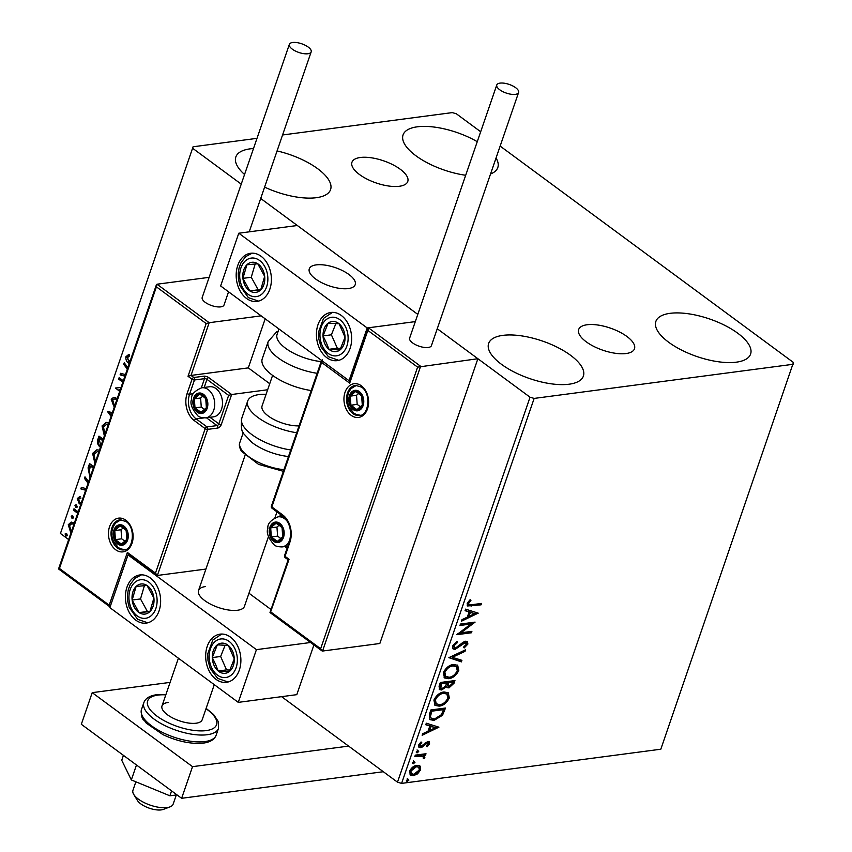 <?xml version="1.0" encoding="UTF-8"?>
<svg xmlns="http://www.w3.org/2000/svg" width="852" height="852" viewBox="0 0 852 852"><rect width="100%" height="100%" fill="white"/><g stroke="black" fill="none" stroke-linecap="round" stroke-linejoin="round"><path stroke-width="1.28" d="M626.082 353.537A29.511 11.672 19 0 0 634.484 348.756A29.511 11.672 19 0 0 619.351 331.886A29.511 11.672 19 0 0 587.071 324.761A29.511 11.672 19 0 0 578.668 329.532A29.511 11.672 19 0 0 593.801 346.413A29.511 11.672 19 0 0 626.082 353.537M399.364 186.268A29.511 11.672 19 0 0 407.767 181.487A29.511 11.672 19 0 0 392.634 164.617A29.511 11.672 19 0 0 360.353 157.492A29.511 11.672 19 0 0 351.951 162.274A29.511 11.672 19 0 0 367.084 179.144A29.511 11.672 19 0 0 399.364 186.268M244.556 174.479A50.098 19.82 -161 0 1 235.834 156.97A50.098 19.82 -161 0 1 250.094 148.855A50.098 19.82 -161 0 1 253.491 148.536M277.07 150.932A50.098 19.82 -161 0 1 330.576 189.591A50.098 19.82 -161 0 1 316.305 197.707A50.098 19.82 -161 0 1 264.61 187.11M670.13 313.323A50.098 19.82 -161 0 1 724.914 325.421A50.098 19.82 -161 0 1 750.601 354.059A50.098 19.82 -161 0 1 736.341 362.175A50.098 19.82 -161 0 1 681.557 350.076A50.098 19.82 -161 0 1 655.859 321.438A50.098 19.82 -161 0 1 670.13 313.323M502.893 335.368A50.098 19.82 -161 0 1 557.677 347.456A50.098 19.82 -161 0 1 583.375 376.105A50.098 19.82 -161 0 1 569.104 384.209A50.098 19.82 -161 0 1 514.32 372.122A50.098 19.82 -161 0 1 488.633 343.473A50.098 19.82 -161 0 1 502.893 335.368M465.693 175.267A50.098 19.82 -161 0 1 403.06 134.925A50.098 19.82 -161 0 1 417.331 126.81A50.098 19.82 -161 0 1 477.258 141.688M496.045 158.014A50.098 19.82 -161 0 1 497.802 167.546A50.098 19.82 -161 0 1 490.55 173.968M281.597 696.659L397.501 782.179L530.05 397.213L534.151 398.416L401.601 783.382L660.811 749.217L793.446 362.494L500.145 146.097M480.677 131.74L456.384 113.817L452.284 112.602L282.566 134.978M70.886 533.107L68.256 524.726L71.163 522.138L74.433 522.83M77.713 513.309L73.496 510.188L73.986 508.772L78.203 511.882M80.961 504.427L79.215 503.724L77.276 498.537L79.673 496.641L80.141 498.186L80.972 498.069M80.344 498.164L78.597 499.315L79.651 502.265L81.675 502.531M80.738 502.648L82.324 501.924M89.992 477.642L88.065 467.865L89.545 463.573L93.763 466.683M100.451 447.268L100.216 447.108C97.895 445.383 97.075 442.944 97.724 439.813L98.992 436.117L103.22 439.238M111.079 416.404L107.469 411.516L112.379 412.613M111.846 414.157L110.898 413.891L111.612 414.86M122.848 382.207L118.63 379.097L119.12 377.67L123.338 380.791M120.356 389.46L119.514 389.534L120.164 390.014M119.674 391.441L115.563 388.001L121.027 387.522M129.632 363.761C126.884 362.451 125.627 360.119 125.872 356.764L128.695 354.464L129.525 355.987L127.321 357.808L130.26 362.451M256.995 138.344L193.074 146.778L60.439 533.49L68.671 539.572M192.989 148.536L241.233 184.128M260.701 198.484L417.789 314.388L297.316 225.503L238.784 233.214L220.625 285.952L349.032 380.684L349.852 380.578M417.608 367.137L367.851 330.427L349.693 383.155L321.609 362.441L271.852 506.929L282.683 514.917A20.043 14.42 82.5 0 1 289.936 542.096L285.037 556.335L289.052 559.295L270.393 612.556L270.893 612.024L320.65 648.734L417.608 367.137L477.887 358.724L437.257 328.744L530.05 397.213M124.924 376.169L120.1 374.837L120.633 373.293L125.457 374.624M127.331 369.204L123.721 364.315L124.254 362.771L127.864 367.659M114.487 406.5L113.678 406.01L111.218 399.3L113.635 397.309L115.723 397.426L116.032 399.098L114.37 399.024L112.698 400.27L114.189 404.604L115.734 405.147M104.359 435.894L102.048 425.936L106.17 422.422L108.918 422.688M94.913 463.35L92.602 453.392L96.723 449.877L99.46 450.133M85.658 490.23L80.823 488.888L81.355 487.344L86.19 488.686M88.054 483.254L84.454 478.366L84.987 476.822L88.587 481.71M76.52 505.002L77.287 507.046L75.711 507.366L74.944 505.321L76.084 504.767M77.287 507.046L75.711 507.366L76.542 507.26L75.775 505.215M72.771 515.886L73.538 517.931L71.962 518.25L71.195 516.205L72.335 515.652M73.538 517.931L71.962 518.25L72.793 518.144L72.026 516.099M66.658 533.64L67.425 535.684L65.849 536.004L65.082 533.959L66.222 533.405M67.425 535.684L65.849 536.004L66.68 535.887L65.923 533.842M419.44 765.639L420.196 766.204L420.654 769.803L417.576 773.861L413.295 775.735L410.376 775.171L409.578 771.262C411.42 767.673 413.859 765.692 416.884 765.33L419.823 765.884M424.946 753.871L423.135 754.765L424.85 757.598L424.115 758.727L423.21 758.195L423.231 756.235L414.828 756.565L415.307 755.138L426 753.732L425.521 755.149L424.253 755.575M429.578 743.871L427.118 746.81L426.49 746.096L428.236 744.137L427.267 742.955L422.475 746.98L419.056 747.374L418.598 745.074L421.058 741.964L421.761 742.646L419.972 744.744L421.09 746.245L427.704 741.538L429.216 741.804L429.578 743.871L428.78 743.274L428.013 744.595M426.469 742.358L428.002 743.093L426.469 742.358L425.382 742.827L426.181 743.423M419.44 745.489L421.09 746.245M429.397 714.232L430.878 709.95L445.511 708.023L442.507 715.275L434.094 720.366L429.919 719.642L429.397 714.232M440.324 682.495L454.957 680.567L454.063 683.176L448.972 687.905L447.076 687.564L446.448 686.584L441.709 689.992L439.579 689.598L439.057 686.19L440.324 682.495M448.876 657.648L465.554 649.81L465.022 651.354L452.369 657.307L461.922 660.332L461.401 661.876L448.876 657.648M459.963 625.474L460.453 624.047L475.086 622.12L460.996 632.791L471.901 631.353L471.422 632.77L456.789 634.697L470.847 624.037L459.963 625.474M471.784 604.707L481.518 603.429L481.029 604.845L467.556 605.964L467.184 603.45L470.07 599.744L470.954 600.309L468.696 603.237L468.973 604.632L471.784 604.707M534.151 398.416L793.361 364.251M478.185 613.131L461.433 621.214L461.965 619.66L467.301 617.146L469.09 611.97L465.054 610.692L465.586 609.137L478.185 613.131M452.54 645.997L457.162 641.428L457.503 642.483L454.073 645.699L454.404 647.69L455.66 647.946L463.126 642.238L465.607 641.215L467.439 641.567L467.886 644.059L464.18 647.957L463.669 646.966L466.395 644.24L465.181 642.632L455.16 649.373L453.157 648.979L452.54 645.997M464.383 642.035L466.15 642.802L464.383 642.035L462.189 643.143L462.998 643.739M453.445 664.507L457.694 665.316L458.791 670.492C456.203 675.498 452.817 678.235 448.621 678.693L444.488 677.926L443.37 672.633C445.937 667.702 449.302 664.986 453.445 664.507M443.988 691.952L448.237 692.761L449.334 697.937C446.746 702.943 443.359 705.68 439.174 706.138L435.042 705.381L433.913 700.078C436.49 695.147 439.845 692.442 443.988 691.952M438.908 727.182L422.155 735.265L422.688 733.721L428.034 731.208L429.813 726.021L425.776 724.743L426.309 723.199L438.908 727.182M417.895 750.516L418.705 751.539L417.075 752.88L416.266 751.858L417.895 750.516L418.705 751.539L417.906 750.942L416.277 752.284L417.075 752.88L416.266 751.858M414.147 761.4L414.956 762.423L413.327 763.765L412.517 762.742L414.147 761.4L414.956 762.423L414.157 761.826L412.528 763.168L413.327 763.765L412.517 762.742M408.033 779.143L408.843 780.166L407.213 781.508L406.404 780.485L408.033 779.143L408.843 780.166L408.044 779.569L406.415 780.922L407.213 781.508L406.404 780.485M60.439 533.49L193.074 146.778M401.601 783.382L397.501 782.179M480.464 603.567L481.029 604.845M480.23 604.26L467.215 605.612M470.155 599.723L468.419 601.682L469.228 602.279M468.419 601.682L467.886 602.641L468.696 603.237M467.886 602.641L468.973 604.632M477.471 612.907L478.1 613.365M477.195 612.822L461.827 620.054M465.16 610.383L469.09 611.97M474.607 613.706L469.58 611.779L468.206 615.751L469.015 616.347L474.607 613.706L470.379 612.375L469.015 616.347M469.58 611.779L470.379 612.375M473.499 622.333L460.187 632.195L460.996 632.791M470.847 631.492L471.422 632.77M470.613 632.173L457.535 633.899M460.218 624.74L470.048 623.44L470.847 624.037M456.651 641.716L457.503 642.483M456.704 641.886L453.275 645.102L454.073 645.699M453.275 645.102L454.404 647.69M466.971 641.322L467.088 643.473L467.886 644.059M467.088 643.473L463.382 647.36M462.189 643.143L460.133 645.092L460.932 645.678M460.133 645.092L454.35 648.777L455.16 649.373M454.35 648.777L452.785 648.628M464.351 650.374L465.022 651.354M464.212 650.758L451.571 656.711L452.369 657.307M461.017 660.044L460.591 661.28L461.401 661.876M460.591 661.28L448.972 657.606M457.279 665.05L457.982 669.896L458.791 670.492M457.982 669.896C455.405 674.901 452.018 677.638 447.822 678.096L448.621 678.693M447.822 678.096L444.116 677.606M456.374 666.562L452.156 665.327C448.855 665.7 446.16 667.861 444.084 671.791L444.904 676.041L449.121 677.276C452.444 676.903 455.16 674.731 457.268 670.748L456.374 666.562L452.966 665.923C449.654 666.296 446.959 668.447 444.882 672.388L445.702 676.637M444.084 671.791L444.882 672.388M452.156 665.327L452.966 665.923M453.903 680.705L453.253 682.59L448.163 687.319L448.972 687.905M448.163 687.319L446.736 687.213M441.709 689.992L440.91 689.406L445.649 685.998L446.448 686.584M440.91 689.406L439.206 689.247M446.778 683.006L445.979 682.409L440.537 683.123L440.047 687.702L442.199 688.576L445.585 685.998L446.778 683.006L441.336 683.719L440.846 688.288M452.966 682.186L452.167 681.589L447.481 682.218L447.279 685.636L449.43 686.488L452.465 683.655L452.966 682.186L448.28 682.803L448.077 686.222M447.225 682.942L448.024 683.528M447.481 682.218L448.28 682.803M439.973 684.752L440.782 685.338M440.537 683.123L441.336 683.719M447.832 692.506L448.535 697.351L449.334 697.937M448.535 697.351C445.947 702.357 442.561 705.083 438.375 705.552L439.174 706.138M438.375 705.552L434.658 705.051M446.917 694.007L442.71 692.782C439.398 693.155 436.703 695.307 434.627 699.247L435.457 703.486L439.664 704.721C442.987 704.348 445.702 702.176 447.811 698.203L446.917 694.007L443.509 693.368C440.207 693.741 437.513 695.903 435.436 699.833L436.256 704.082M434.627 699.247L435.436 699.833M442.71 692.782L443.509 693.368M444.456 708.161L441.698 714.679L442.507 715.275M441.698 714.679L433.295 719.77L434.094 720.366M433.295 719.77L429.546 719.322M443.519 709.631L442.71 709.045L431.08 710.579L429.621 715.85L431.346 718.417L434.584 718.95L441.379 714.711L443.519 709.631L431.889 711.164L430.43 716.447L431.346 718.417M431.08 710.579L431.889 711.164M429.621 715.85L430.43 716.447M438.205 726.958L438.823 727.416M437.928 726.873L422.549 734.104M425.883 724.434L429.813 726.021M435.34 727.768L430.303 725.84L428.939 729.813L429.738 730.398L435.34 727.768L431.112 726.426L429.738 730.398M430.303 725.84L431.112 726.426M425.382 742.827L421.665 746.384L422.475 746.98M421.665 746.384L419.855 747.066L420.654 747.662M419.855 747.066L418.694 747.002M419.972 744.744L419.163 744.147L420.963 742.049L421.761 742.646M419.163 744.147L420.292 745.66M428.737 741.581L428.78 743.274M417.086 749.92L417.906 750.942M424.711 754.563L425.521 755.149M423.135 754.765L424.85 757.598M424.051 757.002L423.316 758.131L424.115 758.727M423.231 756.235L422.006 755.831M421.207 755.234L415.073 755.831M413.337 760.804L414.157 761.826M419.397 765.618L419.844 769.207L420.654 769.803M419.844 769.207L416.766 773.265L417.576 773.861M416.766 773.265L412.496 775.15L413.295 775.735M412.496 775.15L409.982 774.83M418.705 767.183L415.584 766.161L410.1 770.496L410.621 773.254L413.774 774.319L419.344 769.974L418.705 767.183L416.383 766.747L410.898 771.081L411.431 773.85M410.1 770.496L410.898 771.081M415.584 766.161L416.383 766.747M407.235 778.547L408.044 779.569M129.493 362.909L126.703 356.647L125.872 356.764M126.703 356.647L129.525 354.357M125.042 375.86L120.1 374.837M120.931 374.72L121.357 373.495M127.619 368.352L124.562 364.198L123.721 364.315M124.562 364.198L124.797 363.506M123.05 381.632L118.63 379.097M119.472 378.98L119.759 378.15M120.366 389.428L119.514 389.534M119.876 390.855L115.457 388.32M114.658 405.989L112.059 399.194L111.218 399.3M112.059 399.194L114.051 397.266M116 398.885L114.807 398.992M114.519 405.893L113.678 406.01M111.953 413.848L110.898 413.891M111.367 415.552L108.385 411.505M108.108 411.431L107.469 411.516M104.658 435.042L102.89 425.83L102.048 425.936M102.89 425.83L106.585 422.39M108.449 424.04L107.203 424.147M108.374 424.243L106.777 424.19L103.507 426.958L104.902 434.339M101.047 447.002C98.736 445.266 97.905 442.838 98.566 439.707L97.724 439.813M98.566 439.707L99.631 436.597M102.922 440.079L100.781 438.492L99.95 438.61L99.386 440.228L100.941 445.852M102.73 440.654L99.95 438.61M95.211 462.487L93.432 453.275L92.602 453.392M93.432 453.275L97.139 449.835M98.992 451.485L97.756 451.603M98.928 451.688L97.33 451.635L94.061 454.404L95.445 461.795M90.28 476.811L88.906 467.748L88.065 467.865M88.906 467.748L90.184 464.042M93.475 467.524L90.493 466.055L89.023 471.646L90.525 476.098M93.273 468.099L90.493 466.055M85.764 489.911L80.823 488.888M81.664 488.782L82.09 487.546M88.352 482.413L85.285 478.26L84.454 478.366M85.285 478.26L85.53 477.557M81.792 504.32L79.215 503.724M80.045 503.617L78.118 498.431L77.276 498.537M78.118 498.431L80.514 496.535M77.915 512.723L73.496 510.188M74.326 510.082L74.614 509.24M71.142 532.393L69.097 524.619L68.256 524.726M69.097 524.619L71.589 522.106M74.071 523.873L72.069 523.788M73.932 524.268L71.632 523.81L69.523 525.652L71.387 531.669M205.439 586.57A24.293 9.606 19 0 0 198.527 590.5A24.293 9.606 19 0 0 210.987 604.387A24.293 9.606 19 0 0 237.548 610.256A24.293 9.606 19 0 0 244.46 606.315L268.508 536.494M126.969 587.188A24.293 17.477 82.5 0 1 139.845 574.951A24.293 17.477 82.5 0 1 156.906 585.835A24.293 17.477 82.5 0 1 159.068 610.873A24.293 17.477 82.5 0 1 146.193 623.11A24.293 17.477 82.5 0 1 129.142 612.226A24.293 17.477 82.5 0 1 126.969 587.188M239.327 670.077A24.293 17.477 -97.5 0 0 237.154 645.049A24.293 17.477 -97.5 0 0 220.104 634.154A24.293 17.477 -97.5 0 0 207.228 646.402A24.293 17.477 -97.5 0 0 209.4 671.429A24.293 17.477 -97.5 0 0 226.451 682.324A24.293 17.477 -97.5 0 0 239.327 670.077M256.431 649.639L238.272 702.367L109.865 607.636L128.024 554.897L256.431 649.639L310.597 642.493M248.965 593.226L271.032 609.51M238.272 702.367L296.805 694.657L313.919 644.943M128.024 554.897L128.961 554.78M316.209 264.887A24.293 9.606 -161 0 1 342.77 270.755A24.293 9.606 -161 0 1 355.22 284.632A24.293 9.606 -161 0 1 348.308 288.572A24.293 9.606 -161 0 1 321.747 282.704A24.293 9.606 -161 0 1 309.287 268.817A24.293 9.606 -161 0 1 316.209 264.887M350.087 348.404A24.293 17.477 82.5 0 1 337.211 360.641A24.293 17.477 82.5 0 1 320.16 349.757A24.293 17.477 82.5 0 1 317.988 324.718A24.293 17.477 82.5 0 1 330.864 312.471A24.293 17.477 82.5 0 1 347.914 323.366A24.293 17.477 82.5 0 1 350.087 348.404M237.74 265.505A24.293 17.477 -97.5 0 0 239.902 290.543A24.293 17.477 -97.5 0 0 256.963 301.427A24.293 17.477 -97.5 0 0 269.839 289.19A24.293 17.477 -97.5 0 0 267.666 264.152A24.293 17.477 -97.5 0 0 250.616 253.268A24.293 17.477 -97.5 0 0 237.74 265.505M238.784 233.214L367.191 327.956L349.032 380.684M367.191 327.956L415.307 321.609L368.447 327.786L420.611 366.275L322.557 651.045L379.832 643.494L477.887 358.724M169.995 806.887L163.339 809.4A15.187 6.007 -161 0 1 142.625 805.108A15.187 6.007 -161 0 1 137.428 800.475L133.721 794.394A21.257 8.403 19 0 0 141.006 800.88A21.257 8.403 19 0 0 169.995 806.887A21.257 8.403 19 0 0 173.137 804.139L176.3 794.959M318.499 280.915A24.293 9.606 19 0 0 355.22 284.632A24.293 9.606 19 0 0 346.008 272.544A24.293 9.606 19 0 0 309.287 268.817A24.293 9.606 19 0 0 318.499 280.915M135.862 781.806L132.944 790.305A21.257 8.403 19 0 0 133.721 794.394M320.65 648.734L321.875 650.822L270.009 612.545M367.851 330.427L368.447 327.786L367.808 328.425L349.65 381.163M349.693 383.155L350.289 380.524M321.609 362.441L322.205 359.8M321.566 360.439L271.383 506.173A1.821 1.821 0 0 0 272.022 508.229A1.821 1.044 -53.6 0 1 271.852 506.929A1.821 0.724 -161 0 1 271.383 506.173M269.733 383.709L248.294 367.883L191.018 375.434L209.177 322.706L206.173 323.558L156.417 286.847L157.013 284.217L209.177 322.706L261.149 315.847M248.294 367.883L265.185 318.829M58.554 568.934L156.374 284.856L157.013 284.217L209.134 277.347M156.417 286.847L59.448 568.454L109.205 605.165L127.363 552.426L155.458 573.151L157.364 575.462L205.907 569.061M155.458 573.151L205.204 428.662L194.373 420.664A20.043 14.42 82.5 0 1 187.12 393.496L192.03 379.257L188.015 376.296L191.018 375.434L193.83 377.511L203.862 376.19A3.642 1.438 19 0 1 208.772 377.628L231.648 394.508L267.645 389.758M59.448 568.454L58.958 568.987L59.448 568.454M109.205 605.165L110.11 606.943M127.363 552.426L129.28 554.737M203.628 417.938L196.173 418.918L207.004 426.916A1.821 1.044 126.4 0 0 205.204 428.662A1.821 0.724 19 0 0 207.664 429.387L217.697 428.055A3.642 2.077 126.4 0 0 221.296 424.562L231.648 394.508L228.645 395.371L206.972 379.374L204.203 387.447M128.588 554.514L157.364 575.462L207.664 429.387A1.821 1.31 82.5 0 0 207.004 426.916L217.036 425.595L206.45 417.778M203.085 395.349A9.106 6.55 -97.5 0 0 199.719 394.188A9.106 6.55 -97.5 0 0 194.341 398.821A9.106 6.55 -97.5 0 0 195.001 407.895A9.106 6.55 -97.5 0 0 201.019 412.336A9.106 6.55 -97.5 0 0 206.386 407.703A9.106 6.55 -97.5 0 0 205.737 398.63A9.106 6.55 -97.5 0 0 203.085 395.349M203 396.372L199.719 394.188L194.341 398.821L195.001 407.895L201.019 412.336L206.386 407.703L205.737 398.63L203 396.372M216.025 388.618A15.187 10.927 -97.5 0 0 209.507 386.744L201.722 387.777A15.187 10.927 82.5 0 1 208.25 389.641A15.187 10.927 82.5 0 1 214.64 405.957A15.187 10.927 82.5 0 1 205.694 417.874L213.469 416.852A15.187 10.927 -97.5 0 0 222.415 404.924A15.187 10.927 -97.5 0 0 216.025 388.618M202.733 396.18L200.614 398.001L201.264 407.064L204.544 409.482M200.614 398.001L194.341 398.821M201.264 407.064L195.001 407.895M279.424 524.417A9.106 6.55 -97.5 0 0 276.048 523.256A9.106 6.55 -97.5 0 0 270.68 527.889A9.106 6.55 -97.5 0 0 271.33 536.952A9.106 6.55 -97.5 0 0 277.347 541.393A9.106 6.55 -97.5 0 0 282.715 536.76A9.106 6.55 -97.5 0 0 282.065 527.697A9.106 6.55 -97.5 0 0 279.424 524.417M279.339 525.439L276.048 523.256L270.68 527.889L271.33 536.952L277.347 541.393L282.715 536.76L282.065 527.697L279.339 525.439M279.062 525.237L276.953 527.058L277.603 536.132L280.872 538.549M276.953 527.058L270.68 527.889M277.603 536.132L271.33 536.952M359.001 392.665A9.106 6.55 -97.5 0 0 355.625 391.505A9.106 6.55 -97.5 0 0 350.257 396.137A9.106 6.55 -97.5 0 0 350.907 405.211A9.106 6.55 -97.5 0 0 356.924 409.652A9.106 6.55 -97.5 0 0 362.292 405.019A9.106 6.55 -97.5 0 0 361.642 395.946A9.106 6.55 -97.5 0 0 359.001 392.665M358.916 393.688L355.625 391.505L350.257 396.137L350.907 405.211L356.924 409.652L362.292 405.019L361.642 395.946L358.916 393.688M358.639 393.496L356.53 395.317L357.18 404.38L360.46 406.798M356.53 395.317L350.257 396.137M357.18 404.38L350.907 405.211M123.508 527.1A9.106 6.55 -97.5 0 0 120.132 525.94A9.106 6.55 -97.5 0 0 114.764 530.572A9.106 6.55 -97.5 0 0 115.414 539.635A9.106 6.55 -97.5 0 0 121.431 544.077A9.106 6.55 -97.5 0 0 126.799 539.454A9.106 6.55 -97.5 0 0 126.149 530.381A9.106 6.55 -97.5 0 0 123.508 527.1M123.423 528.123L120.132 525.94L114.764 530.572L115.414 539.635L121.431 544.077L126.799 539.454L126.149 530.381L123.423 528.123M123.146 527.92L121.037 529.742L121.687 538.815L124.967 541.233M121.037 529.742L114.764 530.572M121.687 538.815L115.414 539.635M213.99 665.231A15.187 10.927 -97.5 0 0 218.187 670.993A15.187 10.927 -97.5 0 0 229.188 671.642A15.187 10.927 -97.5 0 0 234.279 658.894A15.187 10.927 -97.5 0 0 228.357 645.486A15.187 10.927 -97.5 0 0 217.356 644.836A15.187 10.927 -97.5 0 0 212.276 657.584A15.187 10.927 -97.5 0 0 213.99 665.231M215.513 664.251L218.187 670.993L229.188 671.642L234.279 658.894L228.357 645.486L217.356 644.836L212.276 657.584L215.513 664.251M225.12 645.252L220.636 656.487L226.547 669.896L229.923 670.098M220.636 656.487L212.276 657.584M226.547 669.896L218.187 670.993M324.75 343.548A15.187 10.927 -97.5 0 0 328.957 349.309A15.187 10.927 -97.5 0 0 339.959 349.97A15.187 10.927 -97.5 0 0 345.039 337.211A15.187 10.927 -97.5 0 0 339.128 323.803A15.187 10.927 -97.5 0 0 328.127 323.153A15.187 10.927 -97.5 0 0 323.036 335.912A15.187 10.927 -97.5 0 0 324.75 343.548M326.273 342.579L328.957 349.309L339.959 349.97L345.039 337.211L339.128 323.803L328.127 323.153L323.036 335.912L326.273 342.579M335.88 323.568L331.396 334.804L337.317 348.212L340.683 348.415M331.396 334.804L323.036 335.912M337.317 348.212L328.957 349.309M252.096 262.267A15.187 10.927 -97.5 0 0 246.888 264.791A15.187 10.927 -97.5 0 0 242.905 278.359A15.187 10.927 -97.5 0 0 249.806 290.915A15.187 10.927 -97.5 0 0 260.691 289.904A15.187 10.927 -97.5 0 0 264.663 276.336A15.187 10.927 -97.5 0 0 257.762 263.779A15.187 10.927 -97.5 0 0 252.096 262.267M252.607 264.248L246.888 264.791L242.905 278.359L249.806 290.915L260.691 289.904L264.663 276.336L257.762 263.779L252.607 264.248M255.153 264.013L251.265 277.262L258.167 289.818L260.808 289.573M251.265 277.262L242.905 278.359M258.167 289.818L249.806 290.915M141.336 583.95A15.187 10.927 -97.5 0 0 136.118 586.474A15.187 10.927 -97.5 0 0 132.145 600.042A15.187 10.927 -97.5 0 0 139.046 612.599A15.187 10.927 -97.5 0 0 149.92 611.587A15.187 10.927 -97.5 0 0 153.903 598.019A15.187 10.927 -97.5 0 0 147.002 585.462A15.187 10.927 -97.5 0 0 141.336 583.95M141.837 585.931L136.118 586.474L132.145 600.042L139.046 612.599L149.92 611.587L153.903 598.019L147.002 585.462L141.837 585.931M144.393 585.697L140.505 598.945L147.407 611.502L150.048 611.257M140.505 598.945L132.145 600.042M147.407 611.502L139.046 612.599M278.945 328.978L277.07 334.41A33.398 13.217 19 0 0 289.329 350.79A33.398 13.217 19 0 0 321.172 361.589M317.136 373.293A39.469 15.613 -161 0 1 268.188 341.567L262.246 358.798A39.469 15.613 19 0 0 311.204 390.535M288.487 456.512A33.398 13.217 -161 0 1 251.734 442.284L244.204 434.243C241.585 432.294 240.786 426.948 241.787 418.225A39.469 15.613 19 0 0 243.459 426.192A39.469 15.613 19 0 0 290.745 449.952M299.041 425.862A24.293 9.606 -161 0 1 263.108 410.834A24.293 9.606 -161 0 1 262.075 405.935L272.597 375.381M296.677 432.72A39.469 15.613 -161 0 1 249.391 408.949A39.469 15.613 -161 0 1 247.719 400.983A39.469 15.613 -161 0 1 266.09 394.295M500.071 83.113A11.534 4.569 19 0 0 496.78 84.976A11.534 4.569 19 0 0 502.701 91.569A11.534 4.569 19 0 0 515.322 94.359A11.534 4.569 19 0 0 518.602 92.485A11.534 4.569 19 0 0 512.691 85.892A11.534 4.569 19 0 0 500.071 83.113M496.78 84.976L409.631 338.106A11.534 4.569 19 0 0 415.542 344.698A11.534 4.569 19 0 0 428.162 347.488A11.534 4.569 19 0 0 431.442 345.614L518.602 92.485M292.321 49.171A11.534 4.569 19 0 0 303.674 53.644A11.534 4.569 19 0 0 311.182 51.876A11.534 4.569 19 0 0 308.211 47.073A11.534 4.569 19 0 0 296.858 42.6A11.534 4.569 19 0 0 289.361 44.368A11.534 4.569 19 0 0 292.321 49.171M289.361 44.368L202.201 297.486A11.534 4.569 19 0 0 205.162 302.29A11.534 4.569 19 0 0 216.514 306.763A11.534 4.569 19 0 0 224.023 305.005L228.56 291.81M176.982 794.863L169.889 795.8L171.582 790.89M169.889 795.8L131.336 779.942L136.48 764.989M131.336 779.942L121.74 760.272L123.433 755.362M383.325 771.72L181.636 798.303L81.323 724.296L92.218 692.655L170.102 682.388M348.596 746.096L192.531 766.662L92.218 692.655M181.636 798.303L192.531 766.662M214.278 684.667L202.19 719.759A21.257 8.403 -161 0 1 196.13 723.21A21.257 8.403 -161 0 1 172.892 718.076A21.257 8.403 -161 0 1 161.997 705.925A21.257 8.403 -161 0 1 168.046 702.485M470.347 605.559L471.145 606.145M453.253 682.59L454.063 683.176M443.743 710.217L444.542 710.813M430.558 712.102L431.357 712.698M423.785 744.392L424.594 744.978M417.618 755.5L418.417 756.086M77.777 512.627L76.946 512.734M361.365 385.818A17.008 12.237 82.5 0 1 367.51 408.864A17.008 12.237 82.5 0 1 351.194 415.35A17.008 12.237 82.5 0 1 345.039 392.293A17.008 12.237 82.5 0 1 361.365 385.818M352.994 413.603A15.187 10.927 -97.5 0 0 359.512 415.467C368.703 415.914 371.525 393.294 361.536 387.117L355.55 385.36A15.187 10.927 -97.5 0 0 346.604 397.288A15.187 10.927 -97.5 0 0 352.994 413.603M281.075 514.906L280.532 516.504M286.315 546.366L287.443 547.208M285.207 557.634A1.821 1.044 -53.6 0 1 285.037 556.335A1.821 0.724 19 0 1 284.568 555.579A1.821 1.821 0 0 0 285.207 557.634L288.146 559.796M284.568 555.579L289.467 541.339A1.821 0.724 19 0 0 289.936 542.096M289.467 541.339C292.044 530.913 289.84 522.542 282.864 516.227A1.821 1.044 -53.6 0 1 282.683 514.917M115.702 549.774A17.008 12.237 82.5 0 1 109.546 526.717A17.008 12.237 82.5 0 1 125.872 520.242A17.008 12.237 82.5 0 1 132.017 543.299A17.008 12.237 82.5 0 1 115.702 549.774M120.057 519.795A15.187 10.927 -97.5 0 0 111.111 531.712A15.187 10.927 -97.5 0 0 117.501 548.028A15.187 10.927 -97.5 0 0 124.019 549.891C133.21 550.349 136.032 527.718 126.043 521.541L120.057 519.795M188.015 376.296L206.173 323.558M193.415 393.709L189.581 394.22A18.222 13.11 -97.5 0 0 196.173 418.918A1.821 1.044 126.4 0 0 194.373 420.664M201.36 387.83L204.523 378.661L194.48 379.981L189.581 394.22A1.821 0.724 -161 0 1 187.12 393.496M209.986 417.31L218.836 423.838L228.645 395.371M193.83 377.511A1.821 1.044 126.4 0 0 192.03 379.257A1.821 0.724 -161 0 0 194.48 379.981A1.821 1.31 -97.5 0 0 193.83 377.511M203.862 376.19A1.821 1.31 82.5 0 1 204.523 378.661A1.821 0.724 -161 0 1 206.972 379.374A1.821 1.044 126.4 0 1 208.772 377.628M221.296 424.562A1.821 0.724 -161 0 1 218.836 423.838A1.821 1.044 -53.6 0 1 217.036 425.595A1.821 1.31 -97.5 0 1 217.697 428.055M203.447 394.295A10.32 7.434 -97.5 0 0 193.542 398.235A10.32 7.434 -97.5 0 0 197.281 412.23A10.32 7.434 -97.5 0 0 207.185 408.3A10.32 7.434 -97.5 0 0 203.447 394.295M279.786 523.362A10.32 7.434 -97.5 0 0 269.871 527.292A10.32 7.434 -97.5 0 0 273.609 541.286A10.32 7.434 -97.5 0 0 283.514 537.356A10.32 7.434 -97.5 0 0 279.786 523.362M282.832 516.205L278.061 516.834A15.187 10.927 82.5 0 1 284.579 518.698A15.187 10.927 82.5 0 1 287.731 522.02M290.031 539.412A15.187 10.927 82.5 0 1 282.023 546.931L287.806 546.175M359.363 391.611A10.32 7.434 -97.5 0 0 349.458 395.552A10.32 7.434 -97.5 0 0 353.186 409.546A10.32 7.434 -97.5 0 0 363.101 405.616A10.32 7.434 -97.5 0 0 359.363 391.611M123.87 526.046A10.32 7.434 -97.5 0 0 113.966 529.976A10.32 7.434 -97.5 0 0 117.693 543.97A10.32 7.434 -97.5 0 0 127.608 540.04A10.32 7.434 -97.5 0 0 123.87 526.046M211.392 667.191A19.436 13.983 -97.5 0 0 230.849 675.402A19.436 13.983 -97.5 0 0 235.163 649.299A19.436 13.983 -97.5 0 0 215.705 641.077A19.436 13.983 -97.5 0 0 211.392 667.191M322.152 345.507A19.436 13.983 -97.5 0 0 341.609 353.718A19.436 13.983 -97.5 0 0 345.923 327.615A19.436 13.983 -97.5 0 0 326.465 319.393A19.436 13.983 -97.5 0 0 322.152 345.507M251.628 258.039A19.436 13.983 -97.5 0 0 239.859 278.647A19.436 13.983 -97.5 0 0 255.941 296.656A19.436 13.983 -97.5 0 0 267.709 276.048A19.436 13.983 -97.5 0 0 251.628 258.039M140.868 579.722A19.436 13.983 -97.5 0 0 129.099 600.33A19.436 13.983 -97.5 0 0 145.181 618.339A19.436 13.983 -97.5 0 0 156.949 597.731A19.436 13.983 -97.5 0 0 140.868 579.722M283.386 471.316L258.593 464.393L241.446 451.272C239.391 447.588 238.858 444.669 239.849 442.518A33.398 13.217 19 0 0 241.265 449.26A33.398 13.217 19 0 0 283.95 469.697M216.142 735.191C214.512 739.525 210.231 742.167 203.298 743.114C191.061 744.254 177.621 741.432 162.966 734.648L146.235 723.103C143.977 718.556 141.07 721.601 141.496 709.482A39.469 15.613 19 0 0 161.742 732.049A39.469 15.613 19 0 0 204.906 741.581A39.469 15.613 19 0 0 216.142 735.191L218.506 728.332A39.469 15.613 -161 0 1 207.26 734.722A39.469 15.613 -161 0 1 164.106 725.19A39.469 15.613 -161 0 1 143.86 702.634C145.447 698.31 149.728 695.679 156.715 694.71L165.927 694.518M165.81 694.859A36.434 14.409 19 0 0 158.014 695.083A36.434 14.409 19 0 0 157.002 716.149A36.434 14.409 19 0 0 206.163 730.611A36.434 14.409 19 0 0 206.003 708.694M114.37 399.024L115.201 398.917M106.777 424.19L107.618 424.072M97.33 451.635L98.172 451.528M71.632 523.81L72.463 523.692M276.975 511.882L274.951 517.75M245.014 455.49L198.527 590.5M161.997 705.925L178.419 658.213M269.999 612.513L288.157 559.775M287.124 548.145L284.962 546.547M279.765 516.61L280.5 514.48M272.022 508.229L282.864 516.227M110.089 606.986L58.564 568.976M201.722 387.777C194.352 390.972 190.965 394.827 191.54 399.354C189.826 403.475 191.892 408.917 197.739 415.701C198.74 417.011 201.391 417.736 205.694 417.874M278.061 516.834C270.68 520.029 267.294 523.895 267.879 528.41C266.154 532.532 268.22 537.985 274.067 544.758C275.068 546.068 277.72 546.792 282.023 546.931M356.498 385.306L351.077 388.597L348.851 391.952L347.456 396.67L347.424 401.633L348.734 406.553L353.655 413.018L356.083 414.413L360.449 415.275M121.005 519.731L115.584 523.021L113.359 526.376L111.963 531.094L111.931 536.068L113.241 540.988L118.162 547.442L120.59 548.837L124.956 549.71M221.712 634.048L212.787 640.044L207.76 653.803L207.963 660.46L210.284 668.703L217.675 678.394L228.038 682.005M332.482 312.365L323.547 318.36L318.52 332.12L318.733 338.776L321.055 347.02L328.435 356.711L338.798 360.332M252.224 253.161L245.717 256.612L241.02 262.714L239.093 267.869L238.251 273.098L238.432 279.19L239.945 285.665L248.379 297.646L258.55 301.118M141.464 574.844L134.946 578.295L130.26 584.397L128.332 589.552L127.491 594.781L127.662 600.873L129.184 607.348L137.619 619.329L147.779 622.801M268.188 341.567L276.517 331.95L278.21 331.119M241.787 418.225L247.719 400.983M239.849 442.518L243.257 432.624M311.182 51.876L249.21 231.84M141.496 709.482L143.86 702.634M206.12 708.353L213.639 714.572L218.25 721.516L218.506 728.332"/></g></svg>
